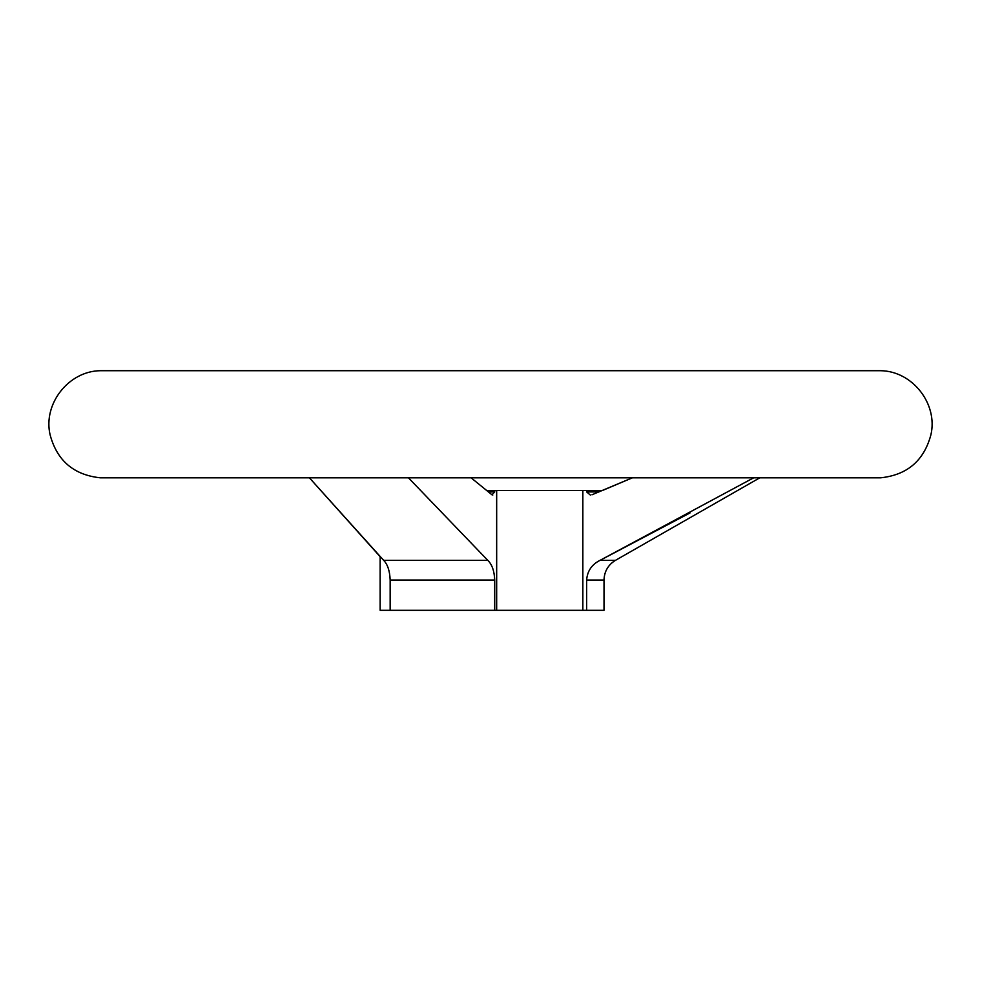 <?xml version="1.0" encoding="UTF-8"?>
<svg xmlns="http://www.w3.org/2000/svg" width="981" height="981" viewBox="0 0 981 981"><rect width="100%" height="100%" fill="white"/><g stroke="black" fill="none" stroke-linecap="round" stroke-linejoin="round"><path stroke-width="1.47" d="M690.023 512.928L600.041 560.347L753.641 477.821M383.669 560.347L309.407 477.821L380.138 556.693L380.138 610.305L390.156 610.305L390.156 580.053C389.813 571.016 387.654 564.443 383.669 560.347L487.79 560.347L408.452 477.821M598.986 491.935L586.638 491.935L586.638 490.475L602.518 490.475L632.365 477.821L591.972 494.78M492.769 495.086L491.947 494.78L494.706 491.935L494.706 490.475L496.668 490.475L496.668 610.305L494.706 610.305L494.706 580.053C494.35 571.028 492.045 564.467 487.79 560.347M491.947 494.78L471.088 477.821M586.638 491.935L590.378 495.086M586.638 490.475L582.849 490.475L582.849 610.305L586.638 610.305L586.638 580.053C587.337 571.016 591.801 564.443 600.041 560.347L615.455 560.347L759.772 477.821M615.455 560.347C608.11 564.872 604.308 571.445 604.014 580.053L604.014 610.305L586.638 610.305M496.668 490.475L582.849 490.475M582.849 610.305L496.668 610.305M494.706 490.475L486.502 490.475M494.706 610.305L390.156 610.305M880.582 477.821C907.192 475.012 923.967 460.69 930.895 434.841C938.167 403.89 912.379 371.014 880.582 370.708L100.418 370.708C68.621 371.014 42.833 403.89 50.105 434.841C57.033 460.69 73.808 475.012 100.418 477.821L880.582 477.821L100.418 477.821M494.706 491.935L488.33 491.935M494.706 580.053L390.156 580.053M604.014 580.053L586.638 580.053M880.484 370.695L100.516 370.695"/></g></svg>
